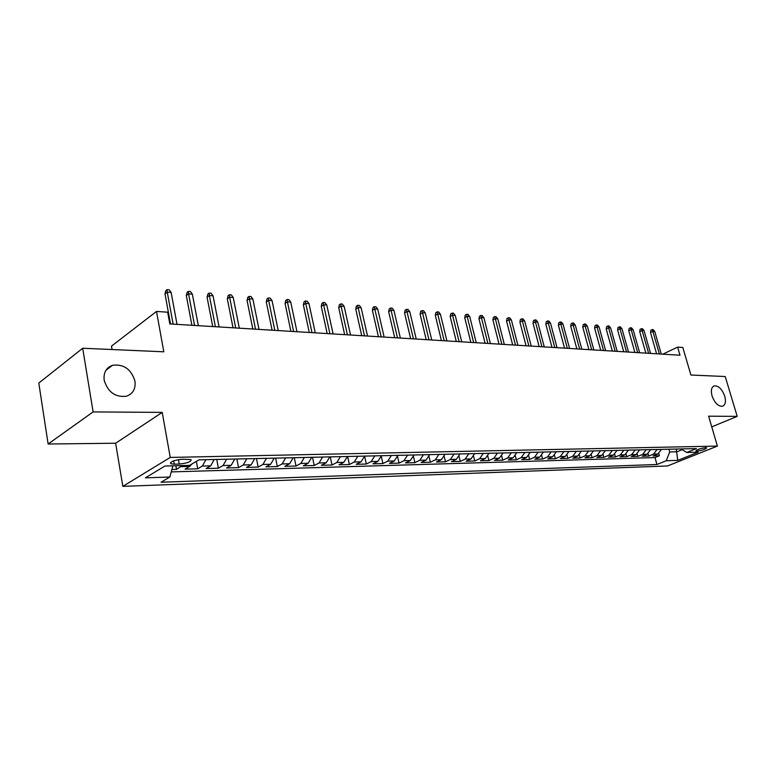 <?xml version="1.0" encoding="UTF-8"?>
<svg xmlns="http://www.w3.org/2000/svg" width="776" height="776" viewBox="0 0 776 776"><rect width="100%" height="100%" fill="white"/><g stroke="black" fill="none" stroke-linecap="round" stroke-linejoin="round"><path stroke-width="1.16" d="M712.038 395.876C710.67 390.386 711.437 387.04 714.347 385.856C718.644 385.73 722.107 389.183 724.745 396.206C726.142 401.716 725.376 405.072 722.427 406.285C718.139 406.401 714.677 402.938 712.038 395.876M104.188 380.279C103.353 372.703 106.137 367.708 112.52 365.292C123.714 363.905 131.192 369.163 134.946 381.074C135.858 388.698 133.045 393.742 126.527 396.196C115.391 397.545 107.942 392.239 104.188 380.279M705.704 447.645C700.136 448.46 696.858 449.595 695.839 451.05L696.858 451.195C702.396 450.381 705.675 449.246 706.693 447.791L705.704 447.645M122.85 486.358L667.525 465.959L717.402 446.084L170.245 457.433L122.85 486.358L115.634 443.232L162.213 412.395L93.11 411.92L48.122 444.017L115.634 443.232M48.122 444.017L38.8 383.063L82.692 348.24L163.814 351.809L156.51 311.438L111.492 346.135L112.064 349.53M711.757 426.878L737.2 416.382L725.23 376.535L690.902 375.021L682.822 347.473L677.623 347.115L662.801 354.166M93.11 411.92L82.692 348.24M171.903 469.519L176.491 469.383L175.842 465.736M191.788 464.096L189.693 466.405L185.047 469.14L197.715 468.782L196.357 461.4M214.205 459.508L210.732 465.842L206.047 468.549L218.386 468.2L216.746 459.45M234.721 459.043L231.219 465.299L226.505 467.976L238.533 467.637L236.874 458.994M254.712 458.587L251.191 464.775L246.448 467.414L258.165 467.084L256.497 458.548M274.2 458.15L270.659 464.252L265.887 466.861L277.313 466.541L275.625 458.112M293.192 457.714L289.642 463.747L284.84 466.327L295.995 466.017L294.288 457.695M311.719 457.297L308.15 463.253L303.338 465.804L314.222 465.503L312.505 457.277M329.8 456.889L326.221 462.777L321.38 465.299L332.002 464.999L330.285 456.88M347.444 456.492L343.846 462.312L338.996 464.805L349.365 464.514L347.638 456.482M364.662 456.104L361.063 461.846L356.194 464.32L366.32 464.029L364.623 456.288M381.482 455.716L377.873 461.4L372.994 463.844L382.888 463.563L381.307 456.482M397.904 455.347L394.295 460.963L389.406 463.379L399.068 463.107L397.593 456.579M413.957 454.988L410.339 460.537L405.441 462.923L414.888 462.661L413.501 456.618M429.642 454.629L426.024 460.12L421.116 462.486L430.35 462.224L429.041 456.608M444.978 454.28L441.35 459.712L436.442 462.05L445.472 461.798L444.241 456.56M459.974 453.941L456.346 459.314L451.428 461.633L460.265 461.38L459.091 456.482M474.64 453.611L471.013 458.926L466.085 461.216L474.737 460.973L473.622 456.366M488.987 453.291L485.359 458.548L480.431 460.808L488.89 460.575L487.832 456.24M503.023 452.971L499.395 458.17L494.477 460.42L502.751 460.178L501.732 456.094M516.758 452.66L513.13 457.811L508.212 460.032L516.321 459.799L515.351 455.929M530.212 452.35L526.584 457.452L521.666 459.644L529.61 459.421L528.679 455.755M543.384 452.059L539.757 457.103L534.848 459.276L542.618 459.062L541.726 455.58M556.276 451.768L552.667 456.754L547.749 458.917L555.373 458.694L554.51 455.386M568.915 451.477L565.306 456.424L560.398 458.558L567.857 458.344L567.033 455.182M581.302 451.195L577.693 456.094L572.785 458.209L580.108 458.005L579.303 454.978M593.436 450.924L589.828 455.764L584.929 457.869L592.107 457.665L591.331 454.775M605.328 450.652L601.73 455.454L596.841 457.53L603.873 457.326L603.127 454.561M616.988 450.39L613.399 455.143L608.52 457.2L615.417 457.006L614.689 454.348M628.424 450.128L624.835 454.843L619.966 456.88L626.727 456.686L626.028 454.135M639.637 449.876L636.058 454.542L631.198 456.56L637.833 456.375L637.154 453.911M650.637 449.624L647.068 454.251L642.218 456.249L648.726 456.065L648.067 453.698M156.51 311.438L167.665 312.195L169.818 323.922L679.989 355.224L677.623 347.115M174.29 464.184L179.256 464.058C187.608 463.146 191.517 461.652 191.003 459.567L182.564 459.208C174.125 460.12 170.186 461.623 170.739 463.718L174.29 464.184L173.688 460.828M680.979 448.945L686.789 452.476L696.45 448.586L198.976 459.848L189.616 465.377L164.948 466.017L145.413 477.832L169.876 477.036L161.049 482.245L656.942 464.494L666.225 460.76L669.698 451.942L677.041 451.758L682.182 449.673M686.789 452.476L698.255 452.185L677.749 460.381L666.225 460.76M182.35 465.571L176.491 469.383M171.254 471.915L655.002 457.559L659.416 455.764L658.775 453.475M661.433 449.382L657.873 453.96L653.023 455.949L659.416 455.764M657.136 449.479L653.576 454.076L648.726 456.065M646.262 449.731L642.693 454.367L637.833 456.375M635.175 449.973L631.596 454.658L626.727 456.686M623.875 450.235L620.286 454.959L615.417 457.006M612.351 450.497L608.762 455.269L603.873 457.326M600.595 450.759L596.996 455.58L592.107 457.665M588.606 451.031L585.007 455.9L580.108 458.005M576.374 451.312L572.766 456.22L567.857 458.344M563.89 451.593L560.282 456.55L555.373 458.694M551.154 451.884L547.536 456.889L542.618 459.062M538.146 452.175L534.528 457.239L529.61 459.421M524.867 452.476L521.239 457.588L516.321 459.799M511.297 452.786L507.669 457.956L502.751 460.178M497.445 453.097L493.817 458.325L488.89 460.575M483.283 453.417L479.655 458.694L474.737 460.973M468.811 453.747L465.183 459.082L460.265 461.38M454.018 454.076L450.39 459.479L445.472 461.798M438.886 454.416L435.258 459.877L430.35 462.224M423.415 454.775L419.797 460.284L414.888 462.661M407.584 455.134L403.966 460.711L399.068 463.107M391.385 455.493L387.777 461.138L382.888 463.563M374.798 455.871L371.2 461.584L366.32 464.029M357.823 456.259L354.225 462.03L349.365 464.514M340.431 456.647L336.852 462.496L332.002 464.999M322.622 457.054L319.043 462.971L314.222 465.503M304.367 457.462L300.807 463.456L295.995 466.017M285.655 457.889L282.105 463.951L277.313 466.541M266.459 458.325L262.928 464.455L258.165 467.084M246.778 458.771L243.266 464.979L238.533 467.637M226.582 459.227L223.09 465.522L218.386 468.2M205.853 459.693L202.381 466.066L197.715 468.782M162.213 412.395L170.245 457.433M737.2 416.382L708.604 416.178L717.402 446.084M676.265 449.052L677.749 460.381M668.922 449.217L669.698 451.942M172.893 465.813L169.876 477.036M655.002 457.559L656.942 464.494M173.135 324.125L167.247 292.125L164.997 293.881L165.821 290.622L167.063 289.642L167.247 292.125L171.127 292.445L177.025 324.368M164.997 293.881L170.516 323.961M167.063 289.642L169.216 289.817L171.127 292.445M194.543 325.435L188.578 293.852L186.318 295.578L187.113 292.358L188.374 291.398L188.578 293.852L192.361 294.162L198.336 325.668M186.318 295.578L191.905 325.28M188.374 291.398L190.469 291.572L192.361 294.162M215.388 326.715L209.365 295.53L207.085 297.237L207.861 294.055L209.122 293.105L209.365 295.53L213.051 295.831L219.084 326.948M207.085 297.237L212.731 326.55M209.122 293.105L211.169 293.27L213.051 295.831M235.71 327.967L229.628 297.169L227.329 298.847L228.076 295.704L229.347 294.764L229.628 297.169L233.217 297.46L239.309 328.19M227.329 298.847L233.023 327.802M229.347 294.764L231.345 294.928L233.217 297.46M255.508 329.179L249.368 298.76L247.059 300.419L247.786 297.315L249.067 296.393L249.368 298.76L252.869 299.041L259.019 329.393M247.059 300.419L252.811 329.014M249.067 296.393L251.017 296.548L252.869 299.041M274.811 330.363L268.622 300.322L266.294 301.951L267.002 298.876L268.292 297.974L268.622 300.322L272.036 300.593L278.235 330.576M266.294 301.951L272.095 330.198M268.292 297.974L270.194 298.13L272.036 300.593M293.629 331.517L287.401 301.835L285.064 303.445L285.752 300.409L287.052 299.517L287.401 301.835L290.738 302.106L296.975 331.721M285.064 303.445L290.903 331.352M287.052 299.517L288.895 299.672L290.738 302.106M312 332.642L305.725 303.319L303.377 304.9L304.046 301.903L305.346 301.02L305.725 303.319L308.974 303.581L315.26 332.846M303.377 304.9L309.255 332.477M305.346 301.02L307.15 301.175L308.974 303.581M329.916 333.748L323.611 304.764L321.254 306.326L321.904 303.358L323.214 302.495L323.611 304.764L326.783 305.017L333.098 333.942M321.254 306.326L327.171 333.573M323.214 302.495L324.969 302.64L326.783 305.017M347.415 334.815L341.071 306.171L338.705 307.713L339.335 304.784L340.645 303.93L341.071 306.171L344.166 306.423L350.519 335.009M338.705 307.713L344.651 334.65M340.645 303.93L342.371 304.066L344.166 306.423M364.497 335.863L358.124 307.548L355.748 309.071L356.359 306.171L357.678 305.327L358.124 307.548L361.15 307.791L367.523 336.056M355.748 309.071L361.723 335.698M357.678 305.327L359.356 305.463L361.15 307.791M381.181 336.891L374.779 308.897L372.402 310.39L372.994 307.529L374.313 306.695L374.779 308.897L377.737 309.129L384.139 337.075M372.402 310.39L378.407 336.716M374.313 306.695L375.962 306.83L377.737 309.129M397.477 337.89L391.055 310.206L388.669 311.69L389.251 308.858L390.57 308.033L391.055 310.206L393.946 310.439L400.368 338.064M388.669 311.69L394.693 337.715M390.57 308.033L392.181 308.169L393.946 310.439M413.404 338.87L406.954 311.496L404.568 312.951L405.13 310.157L406.459 309.343L406.954 311.496L409.786 311.719L416.227 339.044M404.568 312.951L410.62 338.695M406.459 309.343L408.03 309.469L409.786 311.719M428.973 339.82L422.503 312.747L420.117 314.193L420.67 311.428L421.989 310.623L422.503 312.747L425.267 312.97L431.737 339.995M420.117 314.193L426.179 339.655M421.989 310.623L423.531 310.749L425.267 312.97M444.192 340.761L437.712 313.979L435.317 315.405L435.85 312.66L437.179 311.874L437.712 313.979L440.409 314.193L446.898 340.926M435.317 315.405L441.399 340.586M437.179 311.874L438.683 311.991L440.409 314.193M459.082 341.673L452.583 315.182L450.187 316.589L450.71 313.873L452.039 313.097L452.583 315.182L455.231 315.395L461.73 341.828M450.187 316.589L456.288 341.498M452.039 313.097L453.504 313.213L455.231 315.395M473.641 342.565L467.133 316.356L464.737 317.743L465.241 315.066L466.58 314.29L467.133 316.356L469.722 316.56L476.231 342.72M464.737 317.743L470.848 342.391M466.58 314.29L468.015 314.406L469.722 316.56M487.891 343.438L481.372 317.5L478.976 318.878L479.471 316.23L480.8 315.463L481.372 317.5L483.904 317.704L490.422 343.593M478.976 318.878L485.087 343.264M480.8 315.463L482.206 315.58L483.904 317.704M501.839 344.292L495.311 318.626L492.915 319.984L493.39 317.365L494.729 316.608L495.311 318.626L497.785 318.829L504.313 344.447M492.915 319.984L499.036 344.117M494.729 316.608L496.106 316.724L497.785 318.829M515.487 345.136L508.959 319.731L506.553 321.07L507.029 318.47L508.358 317.733L508.959 319.731L511.384 319.925L517.912 345.281M506.553 321.07L512.684 344.961M508.358 317.733L509.706 317.84L511.384 319.925M528.854 345.95L522.316 320.808L519.92 322.137L520.376 319.566L521.705 318.829L522.316 320.808L524.692 321.002L531.23 346.096M519.92 322.137L526.05 345.776M521.705 318.829L523.024 318.936L524.692 321.002M541.939 346.756L535.401 321.865L533.005 323.175L533.452 320.634L534.78 319.906L535.401 321.865L537.729 322.059L544.267 346.901M533.005 323.175L539.145 346.581M534.78 319.906L536.08 320.013L537.729 322.059M554.762 347.541L548.225 322.903L545.829 324.193L546.265 321.681L547.594 320.963L548.225 322.903L550.504 323.088L557.042 347.677M545.829 324.193L551.969 347.367M547.594 320.963L548.855 321.06L550.504 323.088M567.324 348.308L560.786 323.922L558.39 325.192L558.817 322.7L560.146 321.991L560.786 323.922L563.017 324.096L569.565 348.453M558.39 325.192L564.53 348.143M560.146 321.991L561.387 322.098L563.017 324.096M579.633 349.064L573.095 324.911L570.709 326.172L571.117 323.708L572.445 323L573.095 324.911L575.288 325.095L581.825 349.2M570.709 326.172L576.849 348.899M572.445 323L573.668 323.107L575.288 325.095M591.7 349.811L585.162 325.891L582.776 327.132L583.183 324.688L584.512 323.999L585.162 325.891L587.316 326.065L593.853 349.937M582.776 327.132L588.916 349.636M584.512 323.999L585.705 324.096L587.316 326.065M603.534 350.529L596.996 326.841L594.61 328.083L595.008 325.658L596.337 324.969L596.996 326.841L599.101 327.016L605.639 350.665M594.61 328.083L600.75 350.364M596.337 324.969L597.501 325.066L599.101 327.016M615.135 351.247L608.597 327.782L606.221 329.005L606.609 326.609L607.928 325.92L608.597 327.782L610.663 327.947L617.201 351.373M606.221 329.005L612.351 351.072M607.928 325.92L609.073 326.017L610.663 327.947M626.513 351.945L619.985 328.704L617.609 329.907L617.987 327.53L619.306 326.861L619.985 328.704L622.012 328.869L628.531 352.071M617.609 329.907L623.729 351.77M619.306 326.861L620.431 326.948L622.012 328.869M637.668 352.624L631.15 329.606L628.773 330.799L629.142 328.442L630.461 327.782L631.15 329.606L633.138 329.761L639.657 352.75M628.773 330.799L634.894 352.459M630.461 327.782L631.567 327.87L633.138 329.761M648.62 353.303L642.101 330.489L639.734 331.672L640.093 329.334L641.413 328.685L642.101 330.489L644.051 330.644L650.56 353.42M639.734 331.672L645.845 353.128M641.413 328.685L642.489 328.772L644.051 330.644M659.357 353.963L652.858 331.352L650.492 332.526L650.841 330.217L652.15 329.567L652.858 331.352L654.769 331.507L661.268 354.079M650.492 332.526L656.593 353.788M652.15 329.567L653.217 329.655L654.769 331.507M189.693 466.405L181.128 466.638M657.873 453.96L653.576 454.076M647.068 454.251L642.693 454.367M636.058 454.542L631.596 454.658M624.835 454.843L620.286 454.959M613.399 455.143L608.762 455.269M601.73 455.454L596.996 455.58M589.828 455.764L585.007 455.9M577.693 456.094L572.766 456.22M565.306 456.424L560.282 456.55M552.667 456.754L547.536 456.889M539.757 457.103L534.528 457.239M526.584 457.452L521.239 457.588M513.13 457.811L507.669 457.956M499.395 458.17L493.817 458.325M485.359 458.548L479.655 458.694M471.013 458.926L465.183 459.082M456.346 459.314L450.39 459.479M441.35 459.712L435.258 459.877M426.024 460.12L419.797 460.284M410.339 460.537L403.966 460.711M394.295 460.963L387.777 461.138M377.873 461.4L371.2 461.584M361.063 461.846L354.225 462.03M343.846 462.312L336.852 462.496M326.221 462.777L319.043 462.971M308.15 463.253L300.807 463.456M289.642 463.747L282.105 463.951M270.659 464.252L262.928 464.455M251.191 464.775L243.266 464.979M231.219 465.299L223.09 465.522M210.732 465.842L202.381 466.066M178.451 459.635L179.256 464.058M714.347 385.856L713.406 386.264M112.52 365.292L106.031 370.162M170.526 462.525L170.739 463.718"/></g></svg>
